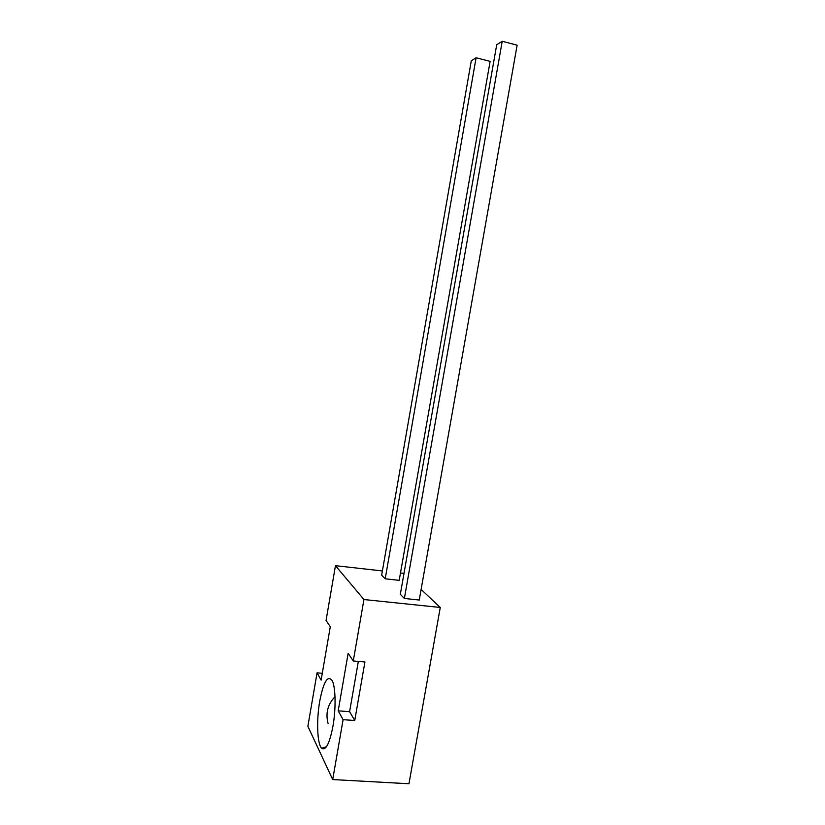 <?xml version="1.0" encoding="UTF-8"?>
<svg xmlns="http://www.w3.org/2000/svg" width="825" height="825" viewBox="0 0 825 825"><rect width="100%" height="100%" fill="white"/><g stroke="black" fill="none" stroke-linecap="round" stroke-linejoin="round"><path stroke-width="1.24" d="M332.949 726.237C336.074 708.727 335.651 687.297 332.258 680.769C327.814 674.654 323.637 681.419 319.749 701.064C316.357 720.008 317.161 743.964 321.626 748.223C325.741 751.049 329.515 743.727 332.949 726.237M404.374 598.455L419.244 600.023L517.131 45.179L502.229 41.25L404.374 598.455L400.331 594.309L496.712 44.736L502.229 41.25M440.261 607.468L408.963 783.75L332.702 779.563L343.097 719.668L354.74 720.493L364.928 661.98L353.286 660.969L363.938 599.538L440.261 607.468L421.121 589.432M363.938 599.538L335.466 565.682L382.398 570.941M400.486 572.973L404.002 573.365M385.203 578.799L399.197 580.346L490.122 61.38L476.097 57.771L385.203 578.799L381.655 575.169L471.281 60.813L476.097 57.771M332.702 779.563L307.869 726.32L317.058 672.839L321.111 680.12L330.289 626.752L326.061 620.452L335.466 565.682M343.097 719.668L338.188 710.841L348.15 653.328L353.286 660.969M322.286 673.272L317.058 672.839M354.74 720.493L349.604 711.676L338.188 710.841M358.339 661.413L349.604 711.676M335.002 696.702C327.731 704.354 325.411 713.243 328.061 723.36M326.463 746.749L321.626 748.223"/></g></svg>
